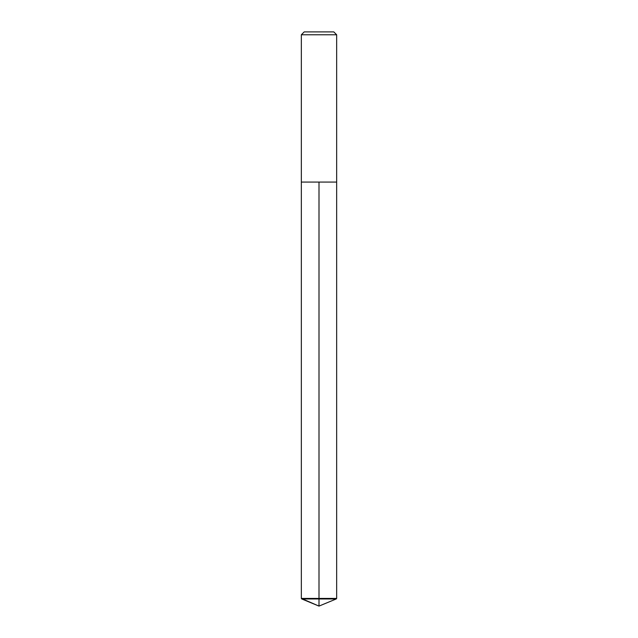 <?xml version="1.0" encoding="UTF-8"?>
<svg xmlns="http://www.w3.org/2000/svg" width="638" height="638" viewBox="0 0 638 638"><rect width="100%" height="100%" fill="white"/><g stroke="black" fill="none" stroke-linecap="round" stroke-linejoin="round"><path stroke-width="0.96" d="M336.665 34.771L333.794 31.9L304.206 31.9L301.335 34.771L336.665 34.771L336.665 182.077L301.335 182.077L319 182.077L319 606.1L301.79 598.97L319 598.97L319 606.1L301.335 598.428L319 598.428L319 182.077L336.665 182.077L336.665 598.428L319 598.428L319 598.97L336.21 598.97L336.665 598.428M301.335 598.428L301.335 182.077L301.335 598.428L301.79 598.97M301.335 34.771L301.335 182.077M319 606.1L336.21 598.97"/></g></svg>
